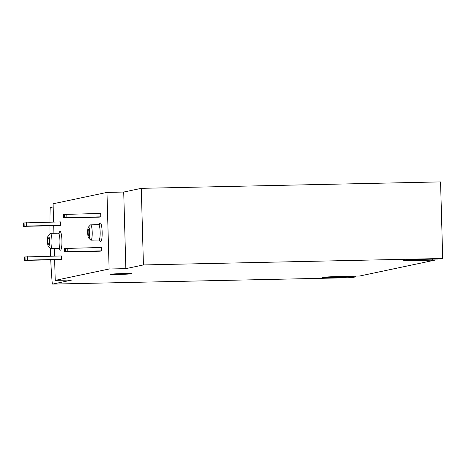 <?xml version="1.0" encoding="UTF-8"?>
<svg xmlns="http://www.w3.org/2000/svg" width="466" height="466" viewBox="0 0 466 466"><rect width="100%" height="100%" fill="white"/><g stroke="black" fill="none" stroke-linecap="round" stroke-linejoin="round"><path stroke-width="0.7" d="M100.173 251.203L101.734 250.871L101.64 247.469L64.471 248.489L64.564 251.89L100.173 251.203M59.951 259.69L61.512 259.358L61.419 255.956L24.249 256.976L24.348 260.383L59.951 259.69M238.866 280.095L351.871 277.66A2.132 0.39 -91.2 0 0 351.871 277.66A2.132 0.39 -91.2 0 0 351.882 277.66L355.779 276.839L348.422 276.886A13.415 0.46 178.4 0 1 333.475 277.59A13.415 0.46 178.4 0 1 322.455 277.451A13.415 0.46 178.4 0 1 338.328 276.554L359.839 275.983L435.005 260.115L414.623 260.453A13.415 0.46 178.4 0 1 403.673 260.308A13.415 0.46 178.4 0 1 419.546 259.411L437.545 259.026L442.7 258.49L143.429 264.933L125.855 268.643L109.114 269.004L106.976 192.406L53.089 203.782L53.596 222.061M109.114 269.004L55.227 280.375L54.65 259.801M54.551 256.102L54.341 248.594M53.91 233.268L53.701 225.76M59.001 225.649L60.563 225.317L60.469 221.909L23.3 222.934L23.393 226.336L59.001 225.649M99.217 217.156L100.784 216.83L100.685 213.422L63.522 214.447L63.615 217.849L99.217 217.156M53.176 206.933L50.468 207.504A2.132 0.39 -91.2 0 0 50.136 209.118A132.047 24.331 -91.2 0 0 49.938 222.136M143.429 264.933L141.285 188.34L123.717 192.044L106.976 192.406M141.285 188.34L440.562 181.897L442.7 258.49M119.203 274.41A10.648 0.361 -1.6 0 1 110.512 274.282A10.648 0.361 -1.6 0 1 121.143 273.635A10.648 0.361 -1.6 0 1 131.791 273.688A10.648 0.361 -1.6 0 1 119.203 274.41M55.227 280.375L71.968 280.014L52.611 284.103A2.132 0.39 -91.2 0 0 52.611 284.103L197.013 280.992A2.132 0.39 -91.2 0 0 197.013 280.992L351.882 277.66M355.779 276.839L355.762 276.181M435.005 260.115L434.976 259.079M196.984 280.992A2.132 0.39 -91.2 0 0 197.001 280.998L134.22 282.349M49.926 225.841A132.047 24.331 -91.2 0 0 49.967 233.687M50.27 248.337A132.047 24.331 -91.2 0 0 50.561 256.189M50.724 259.888A132.047 24.331 -91.2 0 0 52.192 282.646A2.132 0.39 -91.2 0 0 52.594 284.103L92.361 283.246A2.132 0.39 -91.2 0 0 92.361 283.246A2.132 0.39 -91.2 0 0 92.373 283.246M125.855 268.643L123.717 192.044M353.228 276.781L353.211 276.233M348.422 276.886L348.405 276.338M432.623 260.063L432.599 259.131M49.076 240.928A3.192 0.588 88.8 0 1 48.557 244.248A3.192 0.588 88.8 0 1 47.899 241.068A3.192 0.588 88.8 0 1 48.423 237.858A3.192 0.588 88.8 0 1 49.076 240.928M49.507 240.84A5.54 1.019 88.8 0 1 48.417 246.497A5.54 1.019 88.8 0 1 47.468 241.073A5.54 1.019 88.8 0 1 48.184 235.621A5.54 1.019 88.8 0 1 49.507 240.84M48.184 235.621L50.159 233.483A7.666 1.415 88.8 0 1 50.415 233.344A7.666 1.415 88.8 0 1 51.988 240.712A7.666 1.415 88.8 0 1 50.747 248.675A7.666 1.415 88.8 0 1 50.479 248.541L48.417 246.497M89.297 232.441A3.192 0.588 88.8 0 1 88.779 235.755A3.192 0.588 88.8 0 1 88.121 232.575A3.192 0.588 88.8 0 1 88.639 229.371A3.192 0.588 88.8 0 1 89.297 232.441M89.722 232.348A5.54 1.019 88.8 0 1 88.633 238.004A5.54 1.019 88.8 0 1 87.69 232.586A5.54 1.019 88.8 0 1 88.4 227.128A5.54 1.019 88.8 0 1 89.722 232.348M88.4 227.128L90.375 224.996A7.666 1.415 88.8 0 1 90.637 224.857A7.666 1.415 88.8 0 1 92.21 232.225A7.666 1.415 88.8 0 1 90.969 240.182A7.666 1.415 88.8 0 1 90.701 240.054L88.633 238.004M61.512 259.358L27.61 260.092L27.517 256.684M27.61 260.092L25.129 260.214L25.03 256.813M25.129 260.214L24.348 260.383M60.563 225.317L26.661 226.045L26.562 222.643M26.661 226.045L24.174 226.173L24.081 222.771M24.174 226.173L23.393 226.336M101.734 250.871L67.826 251.599L67.733 248.197M67.826 251.599L65.345 251.727L65.252 248.326M65.345 251.727L64.564 251.89M100.784 216.83L66.877 217.558L66.784 214.15M66.877 217.558L64.395 217.686L64.302 214.278M64.395 217.686L63.615 217.849M99.328 224.443A9.372 1.724 88.8 0 1 101.052 224A9.372 1.724 88.8 0 1 102.147 231.952A9.372 1.724 88.8 0 1 101.46 240.433A9.372 1.724 88.8 0 1 99.666 240.217M59.106 232.936A9.372 1.724 88.8 0 1 60.83 232.487A9.372 1.724 88.8 0 1 61.926 240.439A9.372 1.724 88.8 0 1 61.238 248.926A9.372 1.724 88.8 0 1 59.45 248.71M414.623 260.453L414.6 259.55M50.415 233.344L58.372 233.169A7.666 1.415 88.8 0 1 59.939 240.538A7.666 1.415 88.8 0 1 58.699 248.5L59.665 248.902L59.275 247.79M90.637 224.857L98.588 224.682A7.666 1.415 88.8 0 1 100.161 232.051A7.666 1.415 88.8 0 1 98.92 240.013L99.887 240.415L99.497 239.303M50.747 248.675L58.699 248.5M58.972 233.856L59.322 232.732L58.372 233.169M90.969 240.182L98.92 240.013M99.194 225.369L99.538 224.239L98.588 224.682"/></g></svg>
